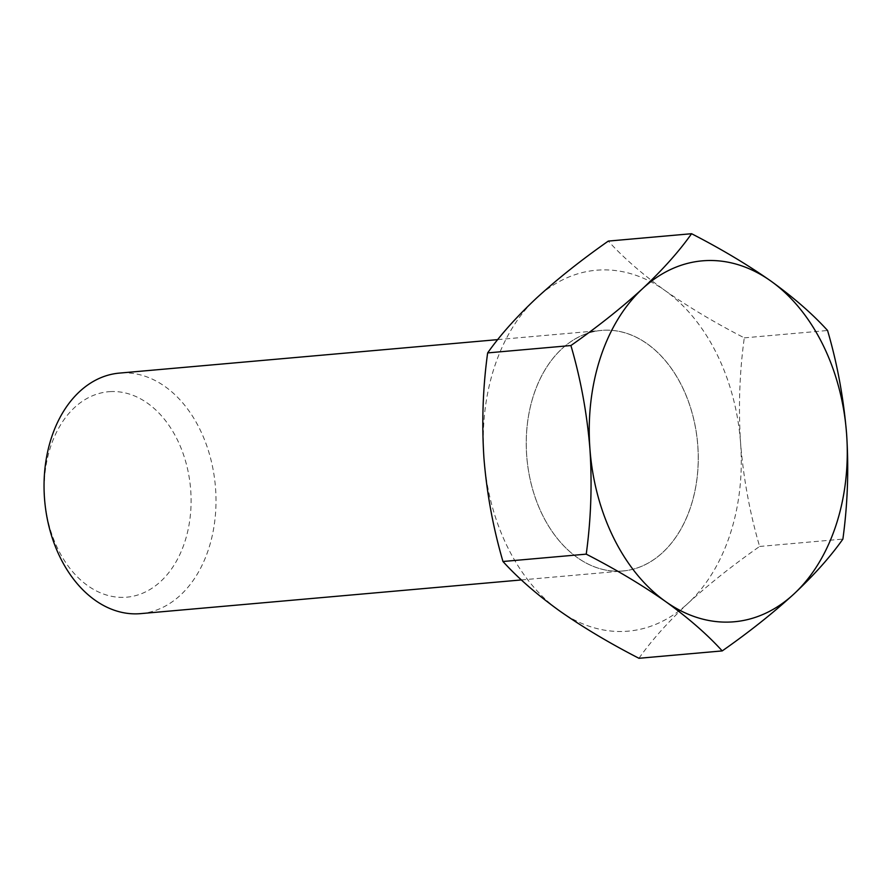 <?xml version="1.0" encoding="UTF-8"?>
<svg xmlns="http://www.w3.org/2000/svg" width="892" height="892" viewBox="0 0 892 892"><rect width="100%" height="100%" fill="white"/><g stroke="black" fill="none" stroke-linecap="round" stroke-linejoin="round"><path stroke-width="0.67" stroke-dasharray="4.46 3.34" d="M110.106 391.621A103.126 73.155 -95.1 0 1 190.71 490.176A103.126 73.155 -95.1 0 1 125.215 597.294A103.126 73.155 -95.1 0 1 44.611 498.74A103.126 73.155 -95.1 0 1 110.106 391.621M140.668 613.629A120.732 85.654 84.9 0 0 215.451 487.088A120.732 85.654 84.9 0 0 121.189 372.967A120.732 85.654 84.9 0 0 119.383 373.101M621.088 571.125A120.777 85.677 84.9 0 0 622.884 571.003A120.777 85.677 84.9 0 0 697.7 444.406A120.777 85.677 84.9 0 0 603.393 330.252A120.777 85.677 84.9 0 0 601.598 330.386A120.777 85.677 84.9 0 0 526.782 456.972A120.777 85.677 84.9 0 0 621.088 571.125A120.777 85.677 84.9 0 0 622.917 570.991A120.777 85.677 84.9 0 0 697.722 444.406A120.777 85.677 84.9 0 0 603.427 330.252A120.777 85.677 84.9 0 0 601.621 330.386A120.777 85.677 84.9 0 0 526.815 456.972A120.777 85.677 84.9 0 0 621.111 571.125M621.077 571.092A120.732 85.654 84.9 0 0 622.884 570.958A120.732 85.654 84.9 0 0 697.667 444.406A120.732 85.654 84.9 0 0 603.405 330.296A120.732 85.654 84.9 0 0 601.598 330.43A120.732 85.654 84.9 0 0 526.815 456.972A120.732 85.654 84.9 0 0 621.077 571.092M638.951 658.285C651.372 640.679 667.695 622.371 687.922 603.382A181.165 128.515 84.9 0 0 740.594 443.168A181.165 128.515 84.9 0 0 664.941 290.48A181.165 128.515 84.9 0 0 536.616 297.995A181.165 128.515 84.9 0 0 483.943 458.209A181.165 128.515 84.9 0 0 559.596 610.909A181.165 128.515 84.9 0 0 625.537 631.346A181.165 128.515 84.9 0 0 687.922 603.382C708.794 584.293 732.7 565.316 759.616 546.462C749.815 512.9 743.471 478.469 740.594 443.168C738.308 407.376 739.535 372.276 744.296 337.856C714.815 322.703 688.368 306.915 664.941 290.48C642.062 273.944 623.185 257.487 608.311 241.085M744.296 337.856L827.564 330.497M759.616 546.462L842.884 539.091M521.396 579.934L622.884 570.958M497.736 339.618L601.598 330.43"/><path stroke-width="1.34" d="M497.736 339.618L119.383 373.101A120.732 85.654 84.9 0 0 44.6 499.643A120.732 85.654 84.9 0 0 138.862 613.763A120.732 85.654 84.9 0 0 140.668 613.629L521.396 579.934M704.992 260.654A181.165 128.515 84.9 0 0 642.608 288.618C662.867 269.585 679.191 251.276 691.579 233.715C721.059 248.868 747.507 264.668 770.933 281.091C793.813 297.627 812.69 314.084 827.564 330.497C837.287 363.624 843.62 398.066 846.586 433.791C848.894 469.136 847.656 504.236 842.884 539.091C830.463 556.708 814.14 575.006 793.913 594.005C773.029 613.094 749.135 632.071 722.219 650.915C707.289 634.48 688.412 618.011 665.577 601.52C642.095 585.052 615.647 569.252 586.234 554.144C591.006 519.278 592.243 484.178 589.924 448.832C586.969 413.108 580.625 378.676 570.913 345.538C597.885 326.639 621.78 307.662 642.608 288.618A181.165 128.515 84.9 0 0 589.924 448.832A181.165 128.515 84.9 0 0 665.577 601.52A181.165 128.515 84.9 0 0 793.913 594.005A181.165 128.515 84.9 0 0 846.586 433.791A181.165 128.515 84.9 0 0 770.933 281.091A181.165 128.515 84.9 0 0 704.992 260.654M691.579 233.715L608.311 241.085C581.339 259.985 557.433 278.951 536.616 297.995C516.345 317.039 500.022 335.336 487.645 352.909C482.884 387.318 481.647 422.429 483.943 458.209C486.82 493.51 493.165 527.941 502.965 561.503C517.884 577.949 536.761 594.418 559.596 610.909C583.078 627.377 609.537 643.165 638.951 658.285L722.219 650.915M502.965 561.503L586.234 554.144M487.645 352.909L570.913 345.538"/></g></svg>
